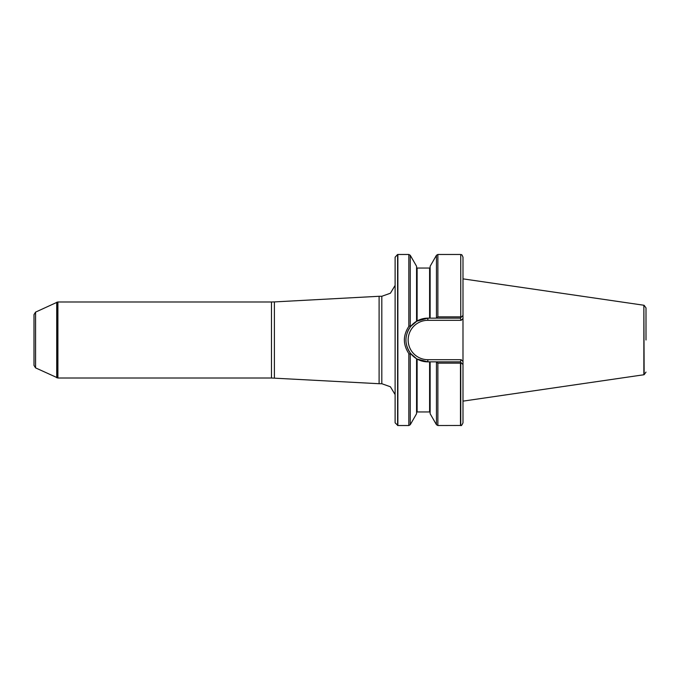<?xml version="1.0" encoding="UTF-8"?>
<svg xmlns="http://www.w3.org/2000/svg" width="680" height="680" viewBox="0 0 680 680"><rect width="100%" height="100%" fill="white"/><g stroke="black" fill="none" stroke-linecap="round" stroke-linejoin="round"><path stroke-width="1.02" d="M271.481 378.012L271.481 301.988L57.902 301.988L57.902 378.012L271.481 378.012L379.1 383.716L379.1 296.284L381.811 296.284L381.811 383.716L390.405 386.775L395.114 394.587M460.751 254.524L460.751 316.914L460.751 254.524C461.55 255.484 461.219 252.926 462.995 257.193L462.995 422.807C461.933 425.187 461.185 426.079 460.751 425.476L437.869 425.527L437.869 363.128L436.024 361.853L430.142 361.853L430.142 413.729L436.45 424.711L437.869 425.527M460.751 316.914L461.363 317.058L462.995 315.426L462.995 318.503L461.185 320.314L460.284 318.147L436.024 318.147L437.869 316.872L460.479 316.872M427.839 318.147A21.854 21.854 0 0 0 407.192 332.809A21.854 21.854 0 0 1 427.839 318.147L429.599 318.147L429.599 268.048L417.112 268.048L417.112 320.951L416.568 321.274L427.839 318.147L427.839 320.314L461.185 320.314L427.839 320.314A19.686 19.686 0 0 0 408.153 340A19.686 19.686 0 0 0 427.839 359.686L461.185 359.686L462.995 361.497L462.995 364.574L461.363 362.942L460.479 363.128L460.479 425.527M460.479 363.128L437.869 363.128M460.479 254.473L437.869 254.473L436.45 255.289L430.142 266.271L430.142 318.147L436.024 318.147L429.599 318.147M461.363 362.942L460.284 361.853L427.839 361.853L417.112 359.048L427.839 361.853A21.854 21.854 0 0 1 416.576 358.734L417.112 359.048L416.568 358.725L416.568 413.729L410.261 424.711L410.261 354.17L408.85 353.6C402.9 344.539 402.9 335.469 408.841 326.4L410.261 325.83L410.712 326.409L417.112 320.951M410.261 325.83L410.261 255.289L416.568 266.271L416.568 321.274M410.626 353.481L416.568 358.725L410.712 353.591L410.261 354.17M410.261 255.289L408.841 254.473L397.868 254.473L397.868 425.527L408.841 425.527L410.261 424.711M404.353 339.966L404.413 338.342M646 340L646 307.904L646 340M646 372.096L644.138 374.671L643.866 305.243L643.866 374.756L462.995 401.14M397.596 425.501L397.596 254.499L395.114 257.201L395.114 422.798L397.868 425.527M35.564 367.88L34 365.423L34 314.576L35.564 312.12L35.564 367.88L57.902 378.012M410.712 326.409C404.353 335.469 404.353 344.53 410.712 353.591M460.284 318.147L461.363 317.058M416.568 358.725A21.854 21.854 0 0 1 406.666 345.423A21.854 21.854 0 0 0 427.839 361.853L427.839 359.686M461.185 359.686L460.284 361.853M460.751 363.086L460.751 425.476M437.869 254.473L437.869 316.872M436.45 362.466L436.45 424.711M429.599 361.853L429.599 411.952L430.142 412.497M417.112 359.048L417.112 411.952L416.568 412.497M408.841 353.6L408.841 425.527M408.841 254.473L408.841 326.4M436.45 255.289L436.45 317.534M271.481 301.988L274.389 301.911L274.389 378.089M35.564 312.12L57.63 302.014L57.63 377.986M56.721 302.251L56.721 377.749M429.599 268.048L430.142 267.503M429.599 411.952L417.112 411.952M417.112 268.048L416.568 267.503M644.138 305.328L646 307.904M643.866 305.243L462.995 278.859M381.811 296.284L390.405 293.225L395.114 285.413M381.811 383.716L379.1 383.716M274.389 301.911L379.1 296.284"/></g></svg>
